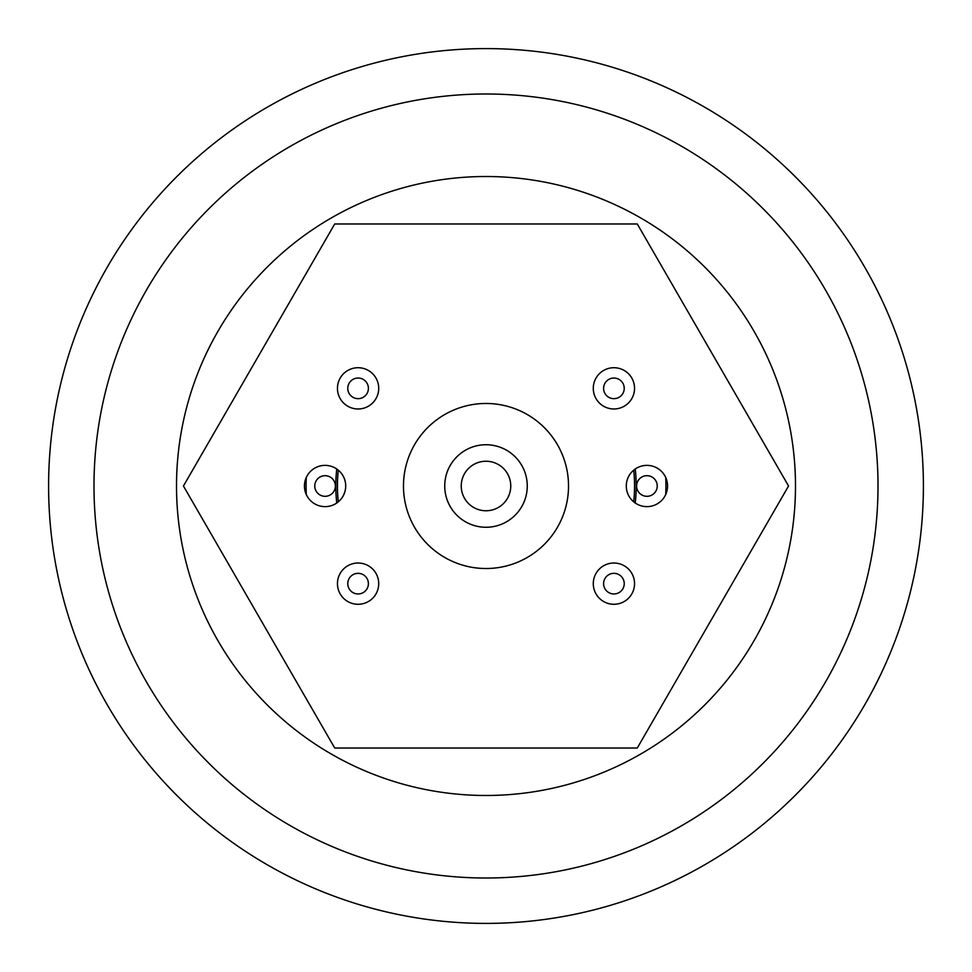 <?xml version="1.0" encoding="UTF-8"?>
<svg xmlns="http://www.w3.org/2000/svg" width="972" height="972" viewBox="0 0 972 972"><rect width="100%" height="100%" fill="white"/><g stroke="black" fill="none" stroke-linecap="round" stroke-linejoin="round"><path stroke-width="1.46" d="M486 48.6A437.4 437.4 0 0 0 48.6 486A437.4 437.4 0 0 0 486 923.4A437.4 437.4 0 0 0 923.4 486A437.4 437.4 0 0 0 486 48.6M486 461.238A24.762 24.762 0 0 0 461.238 486A24.762 24.762 0 0 0 486 510.762A24.762 24.762 0 0 0 510.762 486A24.762 24.762 0 0 0 486 461.238M486 527.261A41.261 41.261 0 0 0 527.261 486A41.261 41.261 0 0 0 486 444.739A41.261 41.261 0 0 0 444.739 486A41.261 41.261 0 0 0 486 527.261M486 795.485A309.485 309.485 0 0 1 176.515 486A309.485 309.485 0 0 1 486 176.515A309.485 309.485 0 0 1 795.485 486A309.485 309.485 0 0 1 486 795.485M486 93.992A392.008 392.008 0 0 1 878.008 486A392.008 392.008 0 0 1 486 878.008A392.008 392.008 0 0 1 93.992 486A392.008 392.008 0 0 1 486 93.992M335.389 486A10.315 10.315 0 0 1 325.073 496.315A10.315 10.315 0 0 1 314.758 486A10.315 10.315 0 0 1 325.073 475.685A10.315 10.315 0 0 1 335.389 486M368.4 388.35A10.315 10.315 0 0 1 358.085 398.666A10.315 10.315 0 0 1 347.769 388.35A10.315 10.315 0 0 1 358.085 378.035A10.315 10.315 0 0 1 368.4 388.35M368.4 583.65A10.315 10.315 0 0 1 358.085 593.965A10.315 10.315 0 0 1 347.769 583.65A10.315 10.315 0 0 1 358.085 573.334A10.315 10.315 0 0 1 368.4 583.65M624.231 388.35A10.315 10.315 0 0 1 613.915 398.666A10.315 10.315 0 0 1 603.6 388.35A10.315 10.315 0 0 1 613.915 378.035A10.315 10.315 0 0 1 624.231 388.35M624.231 583.65A10.315 10.315 0 0 1 613.915 593.965A10.315 10.315 0 0 1 603.6 583.65A10.315 10.315 0 0 1 613.915 573.334A10.315 10.315 0 0 1 624.231 583.65M657.242 486A10.315 10.315 0 0 1 646.927 496.315A10.315 10.315 0 0 1 636.611 486A10.315 10.315 0 0 1 646.927 475.685A10.315 10.315 0 0 1 657.242 486M403.477 486A82.523 82.523 0 0 0 486 568.523A82.523 82.523 0 0 0 568.523 486A82.523 82.523 0 0 0 486 403.477A82.523 82.523 0 0 0 403.477 486M626.296 486A20.631 20.631 0 0 0 646.927 506.631A20.631 20.631 0 0 0 667.557 486A20.631 20.631 0 0 0 646.927 465.369A20.631 20.631 0 0 0 626.296 486A140.296 140.296 0 0 1 626.296 486.012M304.443 486A20.631 20.631 0 0 0 325.073 506.631A20.631 20.631 0 0 0 345.704 486A20.631 20.631 0 0 0 325.073 465.369A20.631 20.631 0 0 0 304.443 486A181.557 181.557 0 0 1 304.443 485.988M337.454 583.65A20.631 20.631 0 0 0 358.085 604.28A20.631 20.631 0 0 0 378.716 583.65A20.631 20.631 0 0 0 358.085 563.019A20.631 20.631 0 0 0 337.454 583.65M337.454 388.35A20.631 20.631 0 0 0 358.085 408.981A20.631 20.631 0 0 0 378.716 388.35A20.631 20.631 0 0 0 358.085 367.72A20.631 20.631 0 0 0 337.454 388.35M593.285 583.65A20.631 20.631 0 0 0 613.915 604.28A20.631 20.631 0 0 0 634.546 583.65A20.631 20.631 0 0 0 613.915 563.019A20.631 20.631 0 0 0 593.285 583.65M593.285 388.35A20.631 20.631 0 0 0 613.915 408.981A20.631 20.631 0 0 0 634.546 388.35A20.631 20.631 0 0 0 613.915 367.72A20.631 20.631 0 0 0 593.285 388.35M637.28 748.027L788.559 486L637.28 223.973L334.72 223.973L183.441 486L334.72 748.027L637.28 748.027M336.762 502.998A150.198 150.198 0 0 1 336.762 469.002M338.292 501.831A148.546 148.546 0 0 1 338.292 470.169M665.711 477.459A179.917 179.917 0 0 1 665.711 494.541M635.238 469.002A150.198 150.198 0 0 1 635.238 502.998M306.289 494.541A179.917 179.917 0 0 1 306.289 477.459M633.708 470.169A148.546 148.546 0 0 1 633.708 501.831"/></g></svg>
